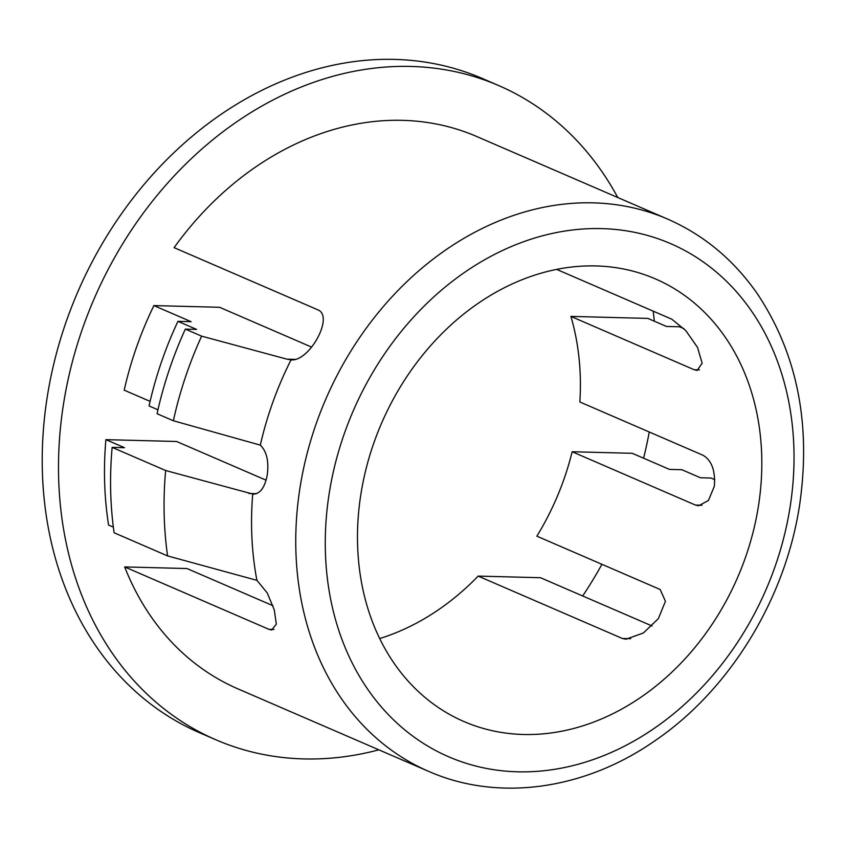 <?xml version="1.0" encoding="UTF-8"?>
<svg xmlns="http://www.w3.org/2000/svg" width="846" height="846" viewBox="0 0 846 846"><rect width="100%" height="100%" fill="white"/><g stroke="black" fill="none" stroke-linecap="round" stroke-linejoin="round"><path stroke-width="1.27" d="M266.078 480.179L176.603 441.485L105.898 439.645A326.493 262.694 113.4 0 0 108.584 525.059L113.343 527.121M272.972 605.725L187.008 568.544L124.669 566.926L268.88 629.308L271.725 630.016L276.314 624.105L274.294 609.913L267.241 592.94L256.909 580.335L167.593 555.917L114.104 532.769A341.424 274.717 -66.6 0 1 112.148 447.375L165.647 470.513L253.514 494.244M379.695 638.561A241.131 194.02 113.4 0 0 478.149 576.094L622.36 638.476L626.04 639.206L643.372 632.988L658.357 618.627L665.442 601.273L660.155 589.493L536.872 536.174A241.131 194.02 -66.6 0 0 572.15 451.743L695.423 505.062L698.669 505.771L708.451 500.451L714.352 486.249C715.494 470.799 711.75 460.488 703.121 455.307L579.848 401.977A241.131 194.02 -66.6 0 0 570.902 316.404L694.175 369.734L697.083 370.442L702.169 363.198L697.506 347.357L685.81 330.617L671.787 319.196L556.647 269.388M360.756 495.058A241.131 194.02 113.4 0 0 463.915 721.522A241.131 194.02 113.4 0 0 758.545 505.369A241.131 194.02 113.4 0 0 655.386 278.894A241.131 194.02 113.4 0 0 360.756 495.058M378.849 749.831A356.367 286.731 -66.6 0 1 215.804 739.753L199.519 732.71A356.367 286.731 -66.6 0 1 47.069 398.011A356.367 286.731 -66.6 0 1 394.606 59.4A356.367 286.731 -66.6 0 1 482.495 78.562L498.78 85.605A356.367 286.731 -66.6 0 1 617.77 197.52M215.804 739.753A356.367 286.731 -66.6 0 1 63.344 405.054A356.367 286.731 -66.6 0 1 498.78 85.605M653.197 311.148A356.367 286.731 -66.6 0 1 654.307 321.184M256.909 580.335A300.88 242.093 -66.6 0 1 252.721 494.18C260.06 494.138 264.904 487.624 267.283 474.659C268.996 461.239 266.67 451.394 260.325 445.123A300.88 242.093 -66.6 0 1 291.035 359.867C309.107 361.845 334.001 317.208 318.308 310.027L174.096 247.645A300.88 242.093 -66.6 0 1 476.753 136.523L667.483 219.029C704.031 235.051 734.138 260.177 757.805 294.429C797.249 354.167 811.208 424.163 799.692 504.428C785.627 598.841 729.686 690.188 654.413 741.117C584.1 790.016 498.008 801.987 428.562 771.33A300.88 242.093 -66.6 0 1 299.844 488.745A300.88 242.093 -66.6 0 1 667.483 219.029M260.325 445.123L173.356 420.758A341.424 274.717 -66.6 0 1 201.623 336.148L286.963 359.169L291.933 359.931M311.603 347.103L219.579 307.288L153.898 305.586A313.686 252.394 113.4 0 0 124.203 390.165L150.102 401.364M714.785 479.671L711.031 478.043L700.435 477.768L681.823 469.72L669.472 469.393L632.248 453.297L572.15 451.743M652.065 625.977L540.488 577.712L478.149 576.094M684.023 328.713L679.571 326.789L666.468 326.45L647.867 318.403L570.902 316.404M173.356 420.758L157.07 413.715A341.424 274.717 -66.6 0 1 185.337 329.105L201.623 336.148M157.948 409.792L149.055 405.943A328.629 264.417 113.4 0 1 177.946 321.343L191.111 321.692L153.898 305.586M167.593 555.917A341.424 274.717 -66.6 0 1 165.647 470.513M428.562 771.33L237.832 688.824A300.88 242.093 -66.6 0 1 124.669 566.926M649.252 431.999A356.367 286.731 -66.6 0 1 643.584 458.204M601.929 564.314A356.367 286.731 -66.6 0 1 582.693 595.965M185.337 329.105L196.558 329.39L177.946 321.343M112.148 447.375L124.51 447.693L105.898 439.645M790.227 506.194A279.54 224.92 113.4 0 0 601.696 228.61A279.54 224.92 113.4 0 0 329.073 494.233A279.54 224.92 113.4 0 0 517.604 771.806A279.54 224.92 113.4 0 0 790.227 506.194M630.672 638.688L622.36 638.476M295.73 359.391L286.963 359.169M699.462 369.871L694.175 369.734M256.602 493.683L248.914 493.482M701.99 505.231L695.423 505.062M273.956 629.435L268.88 629.308"/></g></svg>
